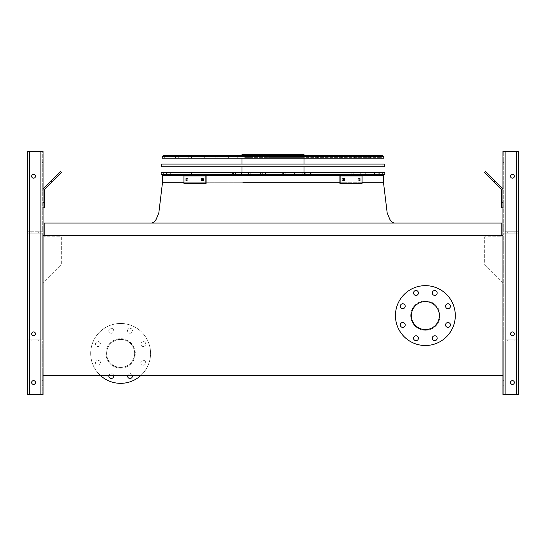 <?xml version="1.0" encoding="UTF-8"?>
<svg xmlns="http://www.w3.org/2000/svg" width="546" height="546" viewBox="0 0 546 546"><rect width="100%" height="100%" fill="white"/><g stroke="black" fill="none" stroke-linecap="round" stroke-linejoin="round"><path stroke-width="0.41" stroke-dasharray="2.73 2.05" d="M44.171 235.312L44.171 236.807L61.309 236.807L61.309 264.469L43.079 282.698L43.079 375.443L502.921 375.443L502.921 282.698L484.691 264.469L484.691 236.807L501.829 236.807L501.829 235.312M43.079 282.698L43.079 375.443L502.921 375.443L502.921 282.698L484.691 264.469L484.691 236.807L501.829 236.807L501.829 223.068L44.171 223.068L44.171 236.807L61.309 236.807L61.309 264.469L43.079 282.698M273 223.068L151.645 223.068L273 223.068M273 175.457L383.469 175.457L162.531 175.457L383.469 175.457L162.531 175.457L382.787 175.457L235.449 175.457L305.105 175.457L240.895 175.457L304.02 175.457L241.98 175.457L241.12 174.092L241.974 172.734L192.356 172.734L260.831 172.734L192.356 172.734L260.831 172.734L241.974 172.734L241.12 174.092L241.974 175.457L273 175.457L162.196 175.457L383.804 175.457L273 175.457M440.062 315.581A14.694 14.694 0 0 0 425.375 300.887A14.694 14.694 0 0 0 410.681 315.581A14.694 14.694 0 0 0 425.375 330.275A14.694 14.694 0 0 0 440.062 315.581M43.079 235.312L43.079 375.443L502.921 375.443L502.921 235.312L43.079 235.312L502.921 235.312L502.921 375.443L43.079 375.443L43.079 235.312L502.921 235.312L502.921 375.443L43.079 375.443L43.079 235.312L43.079 375.443M410.681 315.581A14.694 14.694 0 0 1 432.719 302.859A14.694 14.694 0 0 1 432.719 328.31A14.694 14.694 0 0 1 410.681 315.581M411.356 315.581A14.012 14.012 0 0 1 425.375 301.569A14.012 14.012 0 0 1 439.387 315.581A14.012 14.012 0 0 1 425.375 329.593A14.012 14.012 0 0 1 411.356 315.581M395.44 315.581A29.928 29.928 0 0 1 440.335 289.66A29.928 29.928 0 0 1 440.335 341.503A29.928 29.928 0 0 1 395.44 315.581M400.3 306.21A2.45 2.45 0 0 1 402.75 303.76A2.45 2.45 0 0 1 405.193 306.21A2.45 2.45 0 0 1 402.75 308.661A2.45 2.45 0 0 1 400.3 306.21M400.3 324.952A2.45 2.45 0 0 1 402.75 322.502A2.45 2.45 0 0 1 405.193 324.952A2.45 2.45 0 0 1 402.75 327.402A2.45 2.45 0 0 1 400.3 324.952M413.554 338.206A2.45 2.45 0 0 1 415.997 335.756A2.45 2.45 0 0 1 418.448 338.206A2.45 2.45 0 0 1 415.997 340.656A2.45 2.45 0 0 1 413.554 338.206M432.296 338.206A2.45 2.45 0 0 1 434.746 335.756A2.45 2.45 0 0 1 437.189 338.206A2.45 2.45 0 0 1 434.746 340.656A2.45 2.45 0 0 1 432.296 338.206M445.55 324.952A2.45 2.45 0 0 1 447.993 322.502A2.45 2.45 0 0 1 450.443 324.952A2.45 2.45 0 0 1 447.993 327.402A2.45 2.45 0 0 1 445.55 324.952M445.55 306.21A2.45 2.45 0 0 1 447.993 303.76A2.45 2.45 0 0 1 450.443 306.21A2.45 2.45 0 0 1 447.993 308.661A2.45 2.45 0 0 1 445.55 306.21M432.296 292.956A2.45 2.45 0 0 1 434.746 290.506A2.45 2.45 0 0 1 437.189 292.956A2.45 2.45 0 0 1 434.746 295.406A2.45 2.45 0 0 1 432.296 292.956M413.554 292.956A2.45 2.45 0 0 1 415.997 290.506A2.45 2.45 0 0 1 418.448 292.956A2.45 2.45 0 0 1 415.997 295.406A2.45 2.45 0 0 1 413.554 292.956M105.938 353.405A14.694 14.694 0 0 1 120.625 338.711A14.694 14.694 0 0 1 135.319 353.405A14.694 14.694 0 0 1 120.625 368.1A14.694 14.694 0 0 1 105.938 353.405M120.625 367.417A14.012 14.012 0 0 0 134.644 353.405A14.012 14.012 0 0 0 120.625 339.394A14.012 14.012 0 0 0 106.613 353.405A14.012 14.012 0 0 0 120.625 367.417A14.012 14.012 0 0 0 132.767 346.396A14.012 14.012 0 0 0 108.49 346.396A14.012 14.012 0 0 0 120.625 367.417M140.807 344.035A2.45 2.45 0 0 1 144.478 341.912A2.45 2.45 0 0 1 144.478 346.15A2.45 2.45 0 0 1 140.807 344.035A2.45 2.45 0 0 0 143.25 346.478A2.45 2.45 0 0 0 145.7 344.035A2.45 2.45 0 0 0 143.25 341.584A2.45 2.45 0 0 0 140.807 344.035M140.807 362.776A2.45 2.45 0 0 1 144.478 360.653A2.45 2.45 0 0 1 144.478 364.899A2.45 2.45 0 0 1 140.807 362.776A2.45 2.45 0 0 0 143.25 365.226A2.45 2.45 0 0 0 145.7 362.776A2.45 2.45 0 0 0 143.25 360.326A2.45 2.45 0 0 0 140.807 362.776M127.552 376.03A2.45 2.45 0 0 1 131.224 373.908A2.45 2.45 0 0 1 131.224 378.146A2.45 2.45 0 0 1 127.552 376.03M108.811 376.03A2.45 2.45 0 0 1 112.483 373.908A2.45 2.45 0 0 1 112.483 378.146A2.45 2.45 0 0 1 108.811 376.03M95.557 362.776A2.45 2.45 0 0 1 99.229 360.653A2.45 2.45 0 0 1 99.229 364.899A2.45 2.45 0 0 1 95.557 362.776A2.45 2.45 0 0 0 98.007 365.226A2.45 2.45 0 0 0 100.45 362.776A2.45 2.45 0 0 0 98.007 360.326A2.45 2.45 0 0 0 95.557 362.776M95.557 344.035A2.45 2.45 0 0 1 99.229 341.912A2.45 2.45 0 0 1 99.229 346.15A2.45 2.45 0 0 1 95.557 344.035A2.45 2.45 0 0 0 98.007 346.478A2.45 2.45 0 0 0 100.45 344.035A2.45 2.45 0 0 0 98.007 341.584A2.45 2.45 0 0 0 95.557 344.035M108.811 330.78A2.45 2.45 0 0 1 112.483 328.658A2.45 2.45 0 0 1 112.483 332.903A2.45 2.45 0 0 1 108.811 330.78A2.45 2.45 0 0 0 111.254 333.231A2.45 2.45 0 0 0 113.704 330.78A2.45 2.45 0 0 0 111.254 328.33A2.45 2.45 0 0 0 108.811 330.78M127.552 330.78A2.45 2.45 0 0 1 131.224 328.658A2.45 2.45 0 0 1 131.224 332.903A2.45 2.45 0 0 1 127.552 330.78A2.45 2.45 0 0 0 130.003 333.231A2.45 2.45 0 0 0 132.446 330.78A2.45 2.45 0 0 0 130.003 328.33A2.45 2.45 0 0 0 127.552 330.78M120.625 383.333A29.928 29.928 0 0 0 146.546 338.438A29.928 29.928 0 0 0 94.711 338.438A29.928 29.928 0 0 0 120.625 383.333M140.882 375.443A29.928 29.928 0 0 0 142.09 332.541A29.928 29.928 0 0 0 99.167 332.541A29.928 29.928 0 0 0 100.375 375.443M132.378 375.443A2.45 2.45 0 0 0 127.621 375.443M113.636 375.443A2.45 2.45 0 0 0 108.879 375.443M120.625 368.1A14.694 14.694 0 0 0 133.354 346.055A14.694 14.694 0 0 0 107.903 346.055A14.694 14.694 0 0 0 120.625 368.1M43.079 159.671L43.079 162.394L43.079 159.671M29.477 394.492L43.079 394.492L43.079 151.508L43.079 394.492L40.902 394.492L43.079 394.492L43.079 151.508L27.3 151.508L40.902 151.508L27.3 151.508L28.119 151.508L27.3 151.508L27.3 394.492L27.3 151.508L27.3 394.492L28.119 394.492L28.119 341.161L42.267 341.161L28.119 341.161L28.119 233.135L42.267 233.135L28.119 233.135L28.119 151.508L42.267 151.508L28.119 151.508L28.119 233.135L42.267 233.135L28.119 233.135L28.119 231.777L42.267 231.777L42.267 151.508L40.902 151.508L43.079 151.508L29.477 151.508L42.267 151.508L42.267 231.777L28.119 231.777L28.119 151.508L28.119 339.796L42.267 339.796L42.267 233.135L42.267 339.796L28.119 339.796L28.119 233.135L28.119 339.796L28.119 233.135L28.119 339.796L42.267 339.796L42.267 233.135L42.267 339.796L28.119 339.796L28.119 233.135L28.119 341.161L42.267 341.161L28.119 341.161L28.119 339.796L28.119 394.492L29.477 394.492L28.119 394.492L28.119 341.161L28.119 394.492L27.3 394.492L27.3 151.508L27.3 394.492L40.902 394.492L27.3 394.492L27.3 151.508L27.3 394.492L28.119 394.492L28.119 341.161L28.119 394.492L29.477 394.492L28.119 394.492L28.119 341.161L28.119 394.492L27.3 394.492L42.267 394.492L42.267 341.161L42.267 394.492L29.477 394.492L40.902 394.492L29.477 394.492L29.477 151.508L29.477 231.777L42.267 231.777L42.267 151.508L42.267 231.777L28.119 231.777L29.477 231.777L29.477 151.508L29.477 394.492L29.477 151.508M43.079 383.06L43.079 385.783L43.079 383.06M43.079 207.835L44.444 207.835L43.079 207.835L43.079 202.389L43.079 207.835L44.444 207.835L44.444 189.912A1.358 1.358 0 0 1 44.84 188.95L61.357 172.434L60.394 171.471L43.878 187.988A2.723 2.723 0 0 0 43.079 189.912L43.079 207.835L43.079 202.389L44.444 202.389L43.079 202.389L43.079 189.912A2.723 2.723 0 0 1 43.878 187.988A2.723 2.723 0 0 0 43.079 189.912M42.267 383.06L42.267 385.783L42.267 383.06M42.267 159.671L42.267 162.394L42.267 159.671M31.654 333.811A1.904 1.904 0 0 1 34.507 332.166A1.904 1.904 0 0 1 34.507 335.462A1.904 1.904 0 0 1 31.654 333.811A1.904 1.904 0 0 0 33.559 335.715A1.904 1.904 0 0 0 35.463 333.811A1.904 1.904 0 0 0 32.603 332.166A1.904 1.904 0 0 0 32.603 335.462A1.904 1.904 0 0 0 35.463 333.811A1.904 1.904 0 0 0 33.559 331.907A1.904 1.904 0 0 0 31.654 333.811A1.904 1.904 0 0 1 34.507 332.166A1.904 1.904 0 0 1 34.507 335.462A1.904 1.904 0 0 1 31.654 333.811A1.904 1.904 0 0 0 33.559 335.715A1.904 1.904 0 0 0 35.463 333.811A1.904 1.904 0 0 0 32.603 332.166A1.904 1.904 0 0 0 32.603 335.462A1.904 1.904 0 0 0 35.463 333.811A1.904 1.904 0 0 0 33.559 331.907A1.904 1.904 0 0 0 31.654 333.811A1.904 1.904 0 0 0 34.507 335.462A1.904 1.904 0 0 0 34.507 332.166A1.904 1.904 0 0 0 31.654 333.811M31.654 382.521A1.904 1.904 0 0 1 34.507 380.869A1.904 1.904 0 0 1 34.507 384.166A1.904 1.904 0 0 1 31.654 382.521A1.904 1.904 0 0 0 33.559 384.425A1.904 1.904 0 0 0 35.463 382.521A1.904 1.904 0 0 0 32.603 380.869A1.904 1.904 0 0 0 32.603 384.166A1.904 1.904 0 0 0 35.463 382.521A1.904 1.904 0 0 0 33.559 380.61A1.904 1.904 0 0 0 31.654 382.521A1.904 1.904 0 0 1 34.507 380.869A1.904 1.904 0 0 1 34.507 384.166A1.904 1.904 0 0 1 31.654 382.521A1.904 1.904 0 0 0 33.559 384.425A1.904 1.904 0 0 0 35.463 382.521A1.904 1.904 0 0 0 32.603 380.869A1.904 1.904 0 0 0 32.603 384.166A1.904 1.904 0 0 0 35.463 382.521A1.904 1.904 0 0 0 33.559 380.61A1.904 1.904 0 0 0 31.654 382.521A1.904 1.904 0 0 0 34.507 384.166A1.904 1.904 0 0 0 34.507 380.869A1.904 1.904 0 0 0 31.654 382.521M31.654 176.269A1.904 1.904 0 0 0 33.559 178.173A1.904 1.904 0 0 0 35.463 176.269A1.904 1.904 0 0 0 33.559 174.365A1.904 1.904 0 0 0 31.654 176.269A1.904 1.904 0 0 1 34.507 174.624A1.904 1.904 0 0 1 34.507 177.921A1.904 1.904 0 0 1 31.654 176.269A1.904 1.904 0 0 0 33.559 178.173A1.904 1.904 0 0 0 35.463 176.269A1.904 1.904 0 0 0 32.603 174.624A1.904 1.904 0 0 0 32.603 177.921A1.904 1.904 0 0 0 35.463 176.269A1.904 1.904 0 0 0 33.559 174.365A1.904 1.904 0 0 0 31.654 176.269A1.904 1.904 0 0 0 34.507 177.921A1.904 1.904 0 0 0 34.507 174.624A1.904 1.904 0 0 0 31.654 176.269A1.904 1.904 0 0 1 34.507 174.624A1.904 1.904 0 0 1 34.507 177.921A1.904 1.904 0 0 1 31.654 176.269M34.917 341.161L38.725 341.161L34.917 341.161M34.917 339.796L38.725 339.796L34.917 339.796M34.917 231.777L38.725 231.777L34.917 231.777M34.917 233.135L38.725 233.135L34.917 233.135M57.316 176.474L51.931 181.859L57.316 176.474L51.931 181.859L57.316 176.474L56.354 175.512L50.969 180.897L56.354 175.512L50.969 180.897L56.354 175.512L57.316 176.474M50.969 180.897L51.931 181.859L50.969 180.897L60.394 171.471L61.357 172.434L60.394 171.471L56.552 175.321L57.514 176.283L61.357 172.434L57.514 176.283L56.552 175.321L43.878 187.988M503.733 394.492L503.733 341.161L516.523 341.161L503.733 341.161L503.733 394.492L517.881 394.492L517.881 341.161L516.523 341.161L517.881 341.161L517.881 233.135L503.733 233.135L517.881 233.135L517.881 151.508L518.7 151.508L502.921 151.508L518.7 151.508L502.921 151.508L502.921 394.492L502.921 151.508L502.921 394.492L505.098 394.492L503.733 394.492L503.733 341.161L503.733 394.492L505.098 394.492L502.921 394.492L516.523 394.492L503.733 394.492M503.733 383.06L503.733 385.783L503.733 383.06M502.921 189.912L502.921 202.389L502.921 189.912A2.723 2.723 0 0 0 502.122 187.988L485.606 171.471L484.643 172.434L501.16 188.95A1.358 1.358 0 0 1 501.556 189.912L501.556 207.835L502.921 207.835L502.921 189.912A2.723 2.723 0 0 0 502.122 187.988L485.606 171.471L489.448 175.321L488.486 176.283L489.448 175.321L502.122 187.988A2.723 2.723 0 0 1 502.921 189.912L502.921 202.389L501.556 202.389L501.556 207.835L502.921 207.835L501.556 207.835L501.556 202.389L502.921 202.389L502.921 207.835M502.921 159.671L502.921 162.394L502.921 159.671M502.921 375.443L502.921 235.312M502.921 383.06L502.921 385.783L502.921 383.06M503.733 231.777L503.733 151.508L517.881 151.508L503.733 151.508L503.733 231.777L505.098 231.777L503.733 231.777L503.733 151.508L503.733 231.777L516.523 231.777L503.733 231.777M503.733 159.671L503.733 162.394L503.733 159.671M517.881 339.796L517.881 233.135L503.733 233.135L517.881 233.135L517.881 231.777L517.881 339.796L503.733 339.796L503.733 233.135L503.733 339.796L517.881 339.796L517.881 233.135L517.881 339.796L517.881 233.135L517.881 339.796L503.733 339.796L503.733 233.135L503.733 339.796L517.881 339.796L517.881 151.508L517.881 231.777L516.523 231.777L517.881 231.777L517.881 151.508L517.881 231.777L517.881 151.508L517.881 231.777L505.098 231.777L517.881 231.777L517.881 151.508L518.7 151.508L518.7 394.492L505.098 394.492L517.881 394.492L517.881 339.796L517.881 341.161L505.098 341.161L517.881 341.161L517.881 339.796M514.346 333.811A1.904 1.904 0 0 0 511.493 332.166A1.904 1.904 0 0 0 511.493 335.462A1.904 1.904 0 0 0 514.346 333.811A1.904 1.904 0 0 1 512.441 335.715A1.904 1.904 0 0 1 510.537 333.811A1.904 1.904 0 0 1 512.441 331.907A1.904 1.904 0 0 1 514.346 333.811A1.904 1.904 0 0 0 511.493 332.166A1.904 1.904 0 0 0 511.493 335.462A1.904 1.904 0 0 0 514.346 333.811A1.904 1.904 0 0 0 511.493 332.166A1.904 1.904 0 0 0 511.493 335.462A1.904 1.904 0 0 0 514.346 333.811A1.904 1.904 0 0 1 512.441 335.715A1.904 1.904 0 0 1 510.537 333.811A1.904 1.904 0 0 1 512.441 331.907A1.904 1.904 0 0 1 514.346 333.811A1.904 1.904 0 0 0 511.493 332.166A1.904 1.904 0 0 0 511.493 335.462A1.904 1.904 0 0 0 514.346 333.811A1.904 1.904 0 0 0 511.493 332.166A1.904 1.904 0 0 0 511.493 335.462A1.904 1.904 0 0 0 514.346 333.811M514.346 382.521A1.904 1.904 0 0 0 511.493 380.869A1.904 1.904 0 0 0 511.493 384.166A1.904 1.904 0 0 0 514.346 382.521A1.904 1.904 0 0 1 512.441 384.425A1.904 1.904 0 0 1 510.537 382.521A1.904 1.904 0 0 1 512.441 380.61A1.904 1.904 0 0 1 514.346 382.521A1.904 1.904 0 0 0 511.493 380.869A1.904 1.904 0 0 0 511.493 384.166A1.904 1.904 0 0 0 514.346 382.521A1.904 1.904 0 0 0 511.493 380.869A1.904 1.904 0 0 0 511.493 384.166A1.904 1.904 0 0 0 514.346 382.521A1.904 1.904 0 0 1 512.441 384.425A1.904 1.904 0 0 1 510.537 382.521A1.904 1.904 0 0 1 512.441 380.61A1.904 1.904 0 0 1 514.346 382.521A1.904 1.904 0 0 0 511.493 380.869A1.904 1.904 0 0 0 511.493 384.166A1.904 1.904 0 0 0 514.346 382.521A1.904 1.904 0 0 0 511.493 380.869A1.904 1.904 0 0 0 511.493 384.166A1.904 1.904 0 0 0 514.346 382.521M505.098 394.492L518.7 394.492L518.7 151.508L518.7 394.492L518.7 151.508L518.7 394.492L517.881 394.492L517.881 341.161L517.881 394.492L517.881 341.161L517.881 394.492L517.881 341.161L517.881 394.492L516.523 394.492L518.7 394.492L505.098 394.492L505.098 151.508M514.346 176.269A1.904 1.904 0 0 0 511.493 174.624A1.904 1.904 0 0 0 511.493 177.921A1.904 1.904 0 0 0 514.346 176.269A1.904 1.904 0 0 0 511.493 174.624A1.904 1.904 0 0 0 511.493 177.921A1.904 1.904 0 0 0 514.346 176.269A1.904 1.904 0 0 1 512.441 178.173A1.904 1.904 0 0 1 510.537 176.269A1.904 1.904 0 0 1 512.441 174.365A1.904 1.904 0 0 1 514.346 176.269A1.904 1.904 0 0 0 511.493 174.624A1.904 1.904 0 0 0 511.493 177.921A1.904 1.904 0 0 0 514.346 176.269A1.904 1.904 0 0 0 511.493 174.624A1.904 1.904 0 0 0 511.493 177.921A1.904 1.904 0 0 0 514.346 176.269A1.904 1.904 0 0 0 511.493 174.624A1.904 1.904 0 0 0 511.493 177.921A1.904 1.904 0 0 0 514.346 176.269A1.904 1.904 0 0 1 512.441 178.173A1.904 1.904 0 0 1 510.537 176.269A1.904 1.904 0 0 1 512.441 174.365A1.904 1.904 0 0 1 514.346 176.269M511.083 341.161L507.275 341.161L511.083 341.161M511.083 339.796L507.275 339.796L511.083 339.796M511.083 231.777L507.275 231.777L511.083 231.777M511.083 233.135L507.275 233.135L511.083 233.135M495.031 180.897L489.646 175.512L495.031 180.897L494.069 181.859L488.684 176.474L494.069 181.859L488.684 176.474L494.069 181.859L495.031 180.897L489.646 175.512L495.031 180.897M518.7 394.492L518.7 151.508L518.7 394.492M485.606 171.471L484.643 172.434L485.606 171.471M501.16 188.95L484.643 172.434L501.16 188.95A1.358 1.358 0 0 1 501.556 189.912L501.556 202.389L501.556 189.912M502.921 202.389L501.556 202.389M488.486 176.283L489.448 175.321M42.267 394.492L42.267 341.161L42.267 394.492M35.463 176.269A1.904 1.904 0 0 0 32.603 174.624A1.904 1.904 0 0 0 32.603 177.921A1.904 1.904 0 0 0 35.463 176.269M28.119 231.777L28.119 151.508L28.119 231.777M44.444 189.912L44.444 207.835L44.444 189.912A1.358 1.358 0 0 1 44.84 188.95L57.514 176.283L44.84 188.95M44.444 202.389L43.079 202.389M56.552 175.321L57.514 176.283M384.78 172.734L161.22 172.734L384.78 172.734L161.22 172.734L161.111 174.29L384.889 174.29L161.111 174.29L384.889 174.29L384.78 172.734M273 157.63L381.572 157.63L273 157.63M175.594 155.453L175.594 157.63L175.594 155.453L370.406 155.453L163.411 155.453L382.589 155.453L163.411 155.453M262.339 175.457L285.114 175.457L286.534 174.092L285.114 172.734L249.283 172.734L303.849 172.734L249.283 172.734L285.114 172.734L286.534 174.092L285.114 175.457L303.849 175.457L249.283 175.457L301.665 175.457A1.358 1.31 90 0 0 302.975 174.092A1.358 1.31 90 0 0 301.665 172.734A1.358 1.31 90 0 1 302.975 174.092A1.358 1.31 90 0 1 301.665 175.457L294.403 175.457L294.403 172.734L294.403 175.457L250.355 175.457L250.355 172.734L250.355 175.457L249.672 175.457A1.358 0.969 -90 0 1 248.703 174.092A1.358 0.969 -90 0 1 249.672 172.734A1.358 0.969 -90 0 0 248.703 174.092A1.358 0.969 -90 0 0 249.672 175.457L266.373 175.457L261.425 175.457L260.599 173.567L260.599 174.618L261.425 172.734L260.701 174.092L260.599 173.567L260.599 174.618L260.701 174.092L261.425 175.457L262.339 175.457L262.339 172.734L262.339 175.457M304.491 175.457L311.09 175.457L311.09 172.734L378.125 172.734L304.252 172.734L378.125 172.734L304.252 172.734L311.09 172.734L311.09 175.457L311.09 172.734L311.09 175.457L373.826 175.457L304.252 175.457L373.826 175.457A1.358 0.744 -90 0 0 374.57 174.092A1.358 0.744 -90 0 0 373.826 172.734A1.358 0.744 -90 0 1 374.57 174.092A1.358 0.744 -90 0 1 373.826 175.457L378.064 175.457A1.358 1.351 90 0 0 379.415 174.092A1.358 1.351 90 0 0 378.064 172.734A1.358 1.351 90 0 1 379.415 174.092A1.358 1.351 90 0 1 378.064 175.457L364.202 175.457A1.358 1.174 90 0 0 364.202 172.734A1.358 1.174 90 0 1 364.202 175.457L361.821 175.457A1.358 1.208 90 0 1 361.821 172.734A1.358 1.208 90 0 0 361.821 175.457L304.259 175.457L305.719 174.092L304.259 172.734L304.252 175.457L305.719 174.092L304.259 172.734L304.491 175.457M303.119 175.457L284.432 175.457L282.978 174.092L284.432 172.734L352.354 172.734L283.524 172.734L352.354 172.734L284.432 172.734L282.978 174.092L284.432 175.457L283.524 175.457L352.354 175.457L306.647 175.457A1.358 0.853 -90 0 1 305.801 174.092A1.358 0.853 -90 0 1 306.647 172.734A1.358 0.853 -90 0 0 305.801 174.092A1.358 0.853 -90 0 0 306.647 175.457L316.53 175.457A1.358 0.56 -90 0 0 317.089 174.092A1.358 0.56 -90 0 0 316.53 172.734A1.358 0.56 -90 0 1 317.089 174.092A1.358 0.56 -90 0 1 316.53 175.457L352.013 175.457A1.358 1.017 -90 0 0 353.03 174.092A1.358 1.017 -90 0 0 352.013 172.734A1.358 1.017 -90 0 1 353.03 174.092A1.358 1.017 -90 0 1 352.013 175.457L351.221 175.457L351.221 172.734L351.221 175.457L303.89 175.457L305.514 174.092L303.89 172.734L305.514 174.092L303.89 175.457L303.119 175.457L303.119 172.734L303.119 175.457M241.98 158.176L241.98 175.457L192.356 175.457L190.991 174.092L192.356 172.734L190.991 174.092L192.356 175.457L232.541 175.457A1.358 1.345 90 0 0 233.865 174.092A1.358 1.345 90 0 0 232.521 172.734L233.9 174.092L232.541 175.457A1.358 1.345 90 0 0 233.865 174.092A1.358 1.345 90 0 0 232.521 172.734L233.9 174.092L232.541 175.457L231.886 175.457L233.244 174.092L231.886 172.734L233.244 174.092L231.886 175.457L260.831 175.457L260.381 174.092L260.831 175.457L192.356 175.457L260.831 175.457L260.128 175.457L260.128 172.734L260.128 175.457L241.974 175.457L241.98 172.734M260.381 174.092L260.831 172.734L260.381 174.092M234.923 175.457L242.397 175.457L243.318 174.092L242.397 172.734L167.793 172.734L242.397 172.734L167.793 172.734L242.397 172.734L243.318 174.092L242.397 175.457L167.793 175.457L189.892 175.457L189.892 172.734L189.892 175.457L181.163 175.457A1.358 1.181 90 0 1 181.163 172.734A1.358 1.181 90 0 0 181.163 175.457L167.799 175.457A1.358 1.351 90 0 1 166.448 174.092A1.358 1.351 90 0 1 167.799 172.734A1.358 1.351 90 0 0 166.448 174.092A1.358 1.351 90 0 0 167.799 175.457L169.765 175.457A1.358 0.607 -90 0 0 170.366 174.092A1.358 0.607 -90 0 0 169.765 172.734A1.358 0.607 -90 0 1 170.366 174.092A1.358 0.607 -90 0 1 169.765 175.457L234.589 175.457L232.685 174.092L234.589 172.734L232.685 174.092L234.923 175.457L234.923 172.734L234.923 175.457M304.02 155.453L304.02 154.504L241.98 154.504L304.02 154.504L241.98 154.504L241.98 155.453L304.02 155.453L241.98 155.453M270.011 157.63L301.842 157.63L244.158 157.63L301.842 157.63L244.158 157.63L270.011 157.63L270.011 156.682L301.842 156.682L244.158 156.682L301.842 156.682L244.158 156.682L248.799 156.682L248.799 157.63L248.799 156.682L270.011 156.682L270.011 157.63M202.532 178.583L201.269 178.583L201.269 180.76L202.532 180.76L202.532 178.583L203.501 178.583L203.501 180.76L202.232 180.76L202.232 178.583L203.501 178.583L202.232 178.583L203.501 178.583L203.501 180.76L203.501 178.583L202.232 178.583L202.232 180.76L203.501 180.76L202.232 180.76L202.232 178.583L201.269 178.583L202.232 178.583L201.269 178.583L201.269 180.76L203.501 180.76L203.501 178.583L201.269 178.583L203.501 178.583L202.532 178.583L202.532 180.76L203.501 180.76L202.532 180.76L202.532 178.583M187.032 178.583L185.988 178.583L185.988 180.76L187.032 180.76L187.032 178.583L187.995 178.583L187.995 180.76L186.957 180.76L186.957 178.583L187.995 178.583L186.957 178.583L187.995 178.583L187.995 180.76L187.995 178.583L186.957 178.583L186.957 180.76L187.995 180.76L186.957 180.76L186.957 178.583L185.988 178.583L186.957 178.583L185.988 178.583L185.988 180.76L187.995 180.76L187.995 178.583L185.988 178.583L187.995 178.583L187.032 178.583L187.032 180.76L187.995 180.76L187.032 180.76L187.032 178.583M205.119 183.415L183.954 183.415L206.088 183.415L183.954 183.415L206.088 183.415L184.93 183.415L206.088 183.415L205.119 183.415L205.119 175.928L183.954 175.928L183.954 183.415L183.954 175.928L184.93 175.928L184.93 183.415L183.954 183.415L183.954 175.928L206.088 175.928L206.088 183.415L184.93 183.415L184.93 175.928L183.954 175.928L205.119 175.928L183.954 175.928L184.93 175.928L184.93 183.415L184.93 175.928L206.088 175.928L205.119 175.928L205.119 183.415L205.119 175.928L206.088 175.928L184.93 175.928L206.088 175.928L206.088 183.415L206.088 175.928L205.119 175.928M186.957 180.76L187.995 180.76L185.988 180.76L185.988 178.583L186.957 178.583M202.232 180.76L203.501 180.76L201.269 180.76L201.269 178.583L202.232 178.583M343.768 178.583L344.731 178.583L343.468 178.583L343.468 180.76L344.731 180.76L344.731 178.583L343.768 178.583L343.768 180.76L342.499 180.76L342.499 178.583L343.768 178.583L342.499 178.583L342.499 180.76L343.768 180.76L342.499 180.76L342.499 178.583L343.768 178.583L343.768 180.76L343.768 178.583L342.499 178.583L342.499 180.76L344.731 180.76L343.768 180.76L344.731 180.76L344.731 178.583L342.499 178.583L343.468 178.583L343.468 180.76L344.731 180.76L342.499 180.76L343.468 180.76L343.468 178.583L342.499 178.583L344.731 178.583L344.731 180.76L343.768 180.76M359.043 178.583L360.012 178.583L358.968 178.583L358.968 180.76L360.012 180.76L360.012 178.583L359.043 178.583L359.043 180.76L358.005 180.76L358.005 178.583L359.043 178.583L358.005 178.583L358.005 180.76L359.043 180.76L358.005 180.76L358.005 178.583L359.043 178.583L359.043 180.76L359.043 178.583L358.005 178.583L358.005 180.76L360.012 180.76L359.043 180.76L360.012 180.76L360.012 178.583L358.005 178.583L358.968 178.583L358.968 180.76L360.012 180.76L358.005 180.76L358.968 180.76L358.968 178.583L358.005 178.583L360.012 178.583L360.012 180.76L359.043 180.76M362.046 183.415L339.912 183.415L362.046 183.415L339.912 183.415L362.046 183.415L339.912 183.415L362.046 183.415L339.912 183.415L339.912 175.928L361.07 175.928L361.07 183.415L361.07 175.928L362.046 175.928L340.881 175.928L340.881 183.415L340.881 175.928L339.912 175.928L339.912 183.415L339.912 175.928L361.07 175.928L339.912 175.928L361.07 175.928L361.07 183.415L361.07 175.928L362.046 175.928L362.046 183.415L362.046 175.928L340.881 175.928L362.046 175.928L362.046 183.415M273 166.817L384.377 166.817L161.623 166.817L384.377 166.817L384.193 164.093L161.807 164.093L384.193 164.093L161.807 164.093L161.623 166.817L273 166.817M273 158.176L383.79 158.176L162.21 158.176L383.79 158.176L383.674 156.47L162.326 156.47L273 156.47L162.326 156.47L162.21 158.176L273 158.176M162.196 175.457L383.804 175.457M273 172.734L382.603 172.734L273 172.734M269.287 154.504L269.287 155.453M247.249 154.504L247.249 155.453M340.881 175.928L340.881 183.415M382.589 155.453L164.025 155.453L165.117 156.545L380.883 156.545L165.117 156.545L380.883 156.545L165.117 156.545L164.025 155.453M339.912 182.255L362.046 182.255L339.912 182.255M383.469 175.457L383.469 182.255L303.085 182.255M242.915 182.255L162.531 182.255L158.818 212.967L156.054 219.574L153.788 222.27L151.645 223.068M183.954 182.255L206.088 182.255L183.954 182.255M394.355 223.068L392.212 222.27L389.946 219.574L387.182 212.967L383.469 182.255L162.531 182.255L162.531 175.457M29.477 339.796L29.477 233.135L29.477 339.796M40.902 339.796L40.902 233.135L40.902 339.796M40.902 394.492L40.902 151.508M516.523 339.796L516.523 233.135L516.523 339.796M505.098 339.796L505.098 233.135L505.098 339.796M516.523 394.492L516.523 151.508M230.63 175.457A1.358 0.546 -90 0 1 230.084 174.092A1.358 0.546 -90 0 1 230.63 172.734A1.358 0.546 -90 0 0 230.084 174.092A1.358 0.546 -90 0 0 230.63 175.457M194.833 175.457A1.358 1.003 -90 0 1 193.83 174.092A1.358 1.003 -90 0 1 194.833 172.734A1.358 1.003 -90 0 0 193.83 174.092A1.358 1.003 -90 0 0 194.833 175.457M192.97 175.457A1.358 1.269 90 0 1 191.701 174.092A1.358 1.269 90 0 1 192.97 172.734A1.358 1.269 90 0 0 191.701 174.092A1.358 1.269 90 0 0 192.97 175.457M38.725 341.161L38.725 339.796L38.725 341.161M31.108 341.161L31.108 339.796L31.108 341.161M31.108 231.777L31.108 233.135L31.108 231.777M38.725 231.777L38.725 233.135L38.725 231.777M43.079 156.955L42.267 156.955L43.079 156.955M43.079 162.394L42.267 162.394L43.079 162.394M43.079 380.344L42.267 380.344L43.079 380.344M43.079 385.783L42.267 385.783L43.079 385.783M514.892 341.161L514.892 339.796L514.892 341.161M507.275 341.161L507.275 339.796L507.275 341.161M507.275 231.777L507.275 233.135L507.275 231.777M514.892 231.777L514.892 233.135L514.892 231.777M503.733 156.955L502.921 156.955L503.733 156.955M503.733 162.394L502.921 162.394L503.733 162.394M503.733 380.344L502.921 380.344L503.733 380.344M503.733 385.783L502.921 385.783L503.733 385.783M489.646 175.512L488.684 176.474L489.646 175.512M163.397 172.734L163.213 175.457L163.397 172.734M382.603 172.734L382.787 175.457L382.603 172.734M367.69 157.63L367.69 155.453L367.69 157.63M178.31 157.63L178.31 155.453L178.31 157.63M370.406 157.63L370.406 155.453L370.406 157.63M354.49 157.63L354.49 155.453L354.49 157.63M191.51 157.63L191.51 155.453L191.51 157.63M357.214 157.63L357.214 155.453L357.214 157.63M188.786 157.63L188.786 155.453L188.786 157.63M341.298 157.63L341.298 155.453L341.298 157.63M204.702 157.63L204.702 155.453L204.702 157.63M344.014 157.63L344.014 155.453L344.014 157.63M201.986 157.63L201.986 155.453L201.986 157.63M328.098 157.63L328.098 155.453L328.098 157.63M217.902 157.63L217.902 155.453L217.902 157.63M330.821 157.63L330.821 155.453L330.821 157.63M215.179 157.63L215.179 155.453L215.179 157.63M314.905 157.63L314.905 155.453L314.905 157.63M231.095 157.63L231.095 155.453L231.095 157.63M317.622 157.63L317.622 155.453L317.622 157.63M228.378 157.63L228.378 155.453L228.378 157.63M265.015 174.092L266.373 175.457L265.015 174.092L266.373 172.734L265.015 174.092M247.925 174.092L249.283 175.457L247.925 174.092L249.283 172.734L247.925 174.092M305.207 174.092L303.849 175.457L305.207 174.092L303.849 172.734L305.207 174.092M379.484 174.092L378.125 175.457L379.484 174.092L378.125 172.734L379.484 174.092M235.449 172.734L235.449 175.457L235.449 172.734M310.551 172.734L310.551 175.457L310.551 172.734M240.895 172.734L240.895 175.457L240.895 172.734M305.105 172.734L305.105 175.457L305.105 172.734M353.719 174.092L352.354 175.457L353.719 174.092L352.354 172.734L353.719 174.092M282.159 174.092L283.524 175.457L282.159 174.092L283.524 172.734L282.159 174.092M261.029 172.925L261.029 175.259L261.029 172.925M166.434 174.092L167.793 175.457L166.434 174.092L167.793 172.734L166.434 174.092M304.02 158.176L304.02 172.734M304.02 166.817L304.02 164.093M241.98 166.817L241.98 164.093M308.722 157.63L308.722 155.453L308.722 157.63M237.278 157.63L237.278 155.453L237.278 157.63M244.158 156.682L244.158 157.63L244.158 156.682M301.842 156.682L301.842 157.63L301.842 156.682M163.991 164.093L163.8 166.817L163.991 164.093M382.009 164.093L382.2 166.817L382.009 164.093M164.428 157.63L164.394 158.176L164.428 157.63M381.572 157.63L381.606 158.176L381.572 157.63M380.883 157.63L380.883 156.545L381.975 155.453L380.883 156.545L380.883 157.63M165.117 157.63L165.117 156.545L165.117 157.63"/><path stroke-width="0.82" d="M501.829 235.312L501.829 223.068L44.171 223.068L44.171 235.312M43.079 235.312L43.079 375.443L502.921 375.443L502.921 235.312L43.079 235.312L43.079 151.508L27.3 151.508L27.3 394.492L43.079 394.492L43.079 375.443M411.356 315.581A14.012 14.012 0 0 1 432.377 303.446A14.012 14.012 0 0 1 432.377 327.716A14.012 14.012 0 0 1 411.356 315.581M405.193 306.21A2.45 2.45 0 0 0 401.522 304.088A2.45 2.45 0 0 0 401.522 308.333A2.45 2.45 0 0 0 405.193 306.21M405.193 324.952A2.45 2.45 0 0 0 401.522 322.836A2.45 2.45 0 0 0 401.522 327.074A2.45 2.45 0 0 0 405.193 324.952M418.448 338.206A2.45 2.45 0 0 0 414.776 336.083A2.45 2.45 0 0 0 414.776 340.329A2.45 2.45 0 0 0 418.448 338.206M437.189 338.206A2.45 2.45 0 0 0 433.517 336.083A2.45 2.45 0 0 0 433.517 340.329A2.45 2.45 0 0 0 437.189 338.206M450.443 324.952A2.45 2.45 0 0 0 446.771 322.836A2.45 2.45 0 0 0 446.771 327.074A2.45 2.45 0 0 0 450.443 324.952M450.443 306.21A2.45 2.45 0 0 0 446.771 304.088A2.45 2.45 0 0 0 446.771 308.333A2.45 2.45 0 0 0 450.443 306.21M437.189 292.956A2.45 2.45 0 0 0 433.517 290.841A2.45 2.45 0 0 0 433.517 295.079A2.45 2.45 0 0 0 437.189 292.956M418.448 292.956A2.45 2.45 0 0 0 414.776 290.841A2.45 2.45 0 0 0 414.776 295.079A2.45 2.45 0 0 0 418.448 292.956M395.44 315.581A29.928 29.928 0 0 1 440.335 289.66A29.928 29.928 0 0 1 440.335 341.503A29.928 29.928 0 0 1 395.44 315.581M100.375 375.443A29.928 29.928 0 0 0 140.882 375.443M127.621 375.443A2.45 2.45 0 0 0 130.003 378.474A2.45 2.45 0 0 0 132.378 375.443M108.879 375.443A2.45 2.45 0 0 0 111.254 378.474A2.45 2.45 0 0 0 113.636 375.443M31.654 176.269A1.904 1.904 0 0 0 34.507 177.921A1.904 1.904 0 0 0 34.507 174.624A1.904 1.904 0 0 0 31.654 176.269M31.654 333.811A1.904 1.904 0 0 0 34.507 335.462A1.904 1.904 0 0 0 34.507 332.166A1.904 1.904 0 0 0 31.654 333.811M31.654 382.521A1.904 1.904 0 0 0 34.507 384.166A1.904 1.904 0 0 0 34.507 380.869A1.904 1.904 0 0 0 31.654 382.521M43.079 202.389L44.444 202.389L44.444 207.835L43.079 207.835M44.444 202.389L44.444 189.912A1.358 1.358 0 0 1 44.84 188.95L57.514 176.283L56.552 175.321L43.878 187.988A2.723 2.723 0 0 0 43.079 189.912M56.552 175.321L60.394 171.471L61.357 172.434L57.514 176.283M502.921 235.312L502.921 151.508L518.7 151.508L518.7 394.492L502.921 394.492L502.921 375.443M514.346 382.521A1.904 1.904 0 0 0 511.493 380.869A1.904 1.904 0 0 0 511.493 384.166A1.904 1.904 0 0 0 514.346 382.521M514.346 333.811A1.904 1.904 0 0 0 511.493 332.166A1.904 1.904 0 0 0 511.493 335.462A1.904 1.904 0 0 0 514.346 333.811M514.346 176.269A1.904 1.904 0 0 0 511.493 174.624A1.904 1.904 0 0 0 511.493 177.921A1.904 1.904 0 0 0 514.346 176.269M502.921 207.835L501.556 207.835L501.556 202.389L502.921 202.389M502.921 189.912A2.723 2.723 0 0 0 502.122 187.988L489.448 175.321L488.486 176.283L501.16 188.95A1.358 1.358 0 0 1 501.556 189.912L501.556 202.389M488.486 176.283L484.643 172.434L485.606 171.471L489.448 175.321M501.16 188.95A1.358 1.358 0 0 1 501.556 189.912M44.444 189.912A1.358 1.358 0 0 1 44.84 188.95M50.969 180.897L43.878 187.988M162.196 175.457L161.111 174.29L161.22 172.734L384.78 172.734L384.889 174.29L383.804 175.457L162.196 175.457L161.111 174.29L384.889 174.29L383.804 175.457M241.98 155.453L241.98 154.504L304.02 154.504L304.02 155.453M269.287 154.504L269.287 155.453M247.249 154.504L247.249 155.453M201.269 178.583L202.532 178.583L202.532 180.76L201.269 180.76L201.269 178.583M185.988 178.583L187.032 178.583L187.032 180.76L185.988 180.76L185.988 178.583M205.119 175.928L183.954 175.928L183.954 183.415L206.088 183.415L206.088 175.928L205.119 175.928L205.119 183.415M202.232 178.583L202.232 180.76M186.957 178.583L186.957 180.76M358.968 178.583L360.012 178.583L360.012 180.76L358.968 180.76L358.968 178.583M343.468 178.583L344.731 178.583L344.731 180.76L343.468 180.76L343.468 178.583M340.881 183.415L362.046 183.415L362.046 175.928L340.881 175.928L340.881 183.415L339.912 183.415L339.912 175.928L340.881 175.928M359.043 180.76L359.043 178.583M343.768 180.76L343.768 178.583M384.377 166.817L161.623 166.817L161.807 164.093L384.193 164.093L384.377 166.817M382.589 155.453L383.674 156.47L383.79 158.176L162.21 158.176L162.326 156.47L163.411 155.453L382.589 155.453L383.674 156.47L162.326 156.47L163.411 155.453M164.025 155.453L175.594 155.453M273 182.255L339.912 182.255L273 182.255M383.469 175.457L383.469 182.255L362.046 182.255L383.469 182.255L387.182 212.967L389.946 219.574L392.212 222.27L394.355 223.068M303.085 182.255L242.915 182.255M162.531 175.457L162.531 182.255L183.954 182.255L162.531 182.255L158.818 212.967L156.054 219.574L153.788 222.27L151.645 223.068M40.902 394.492L40.902 151.508M29.477 394.492L29.477 151.508M516.523 394.492L516.523 151.508M505.098 394.492L505.098 151.508M304.02 172.734L304.02 166.817M304.02 164.093L304.02 158.176M241.98 172.734L241.98 166.817M241.98 164.093L241.98 158.176"/></g></svg>
